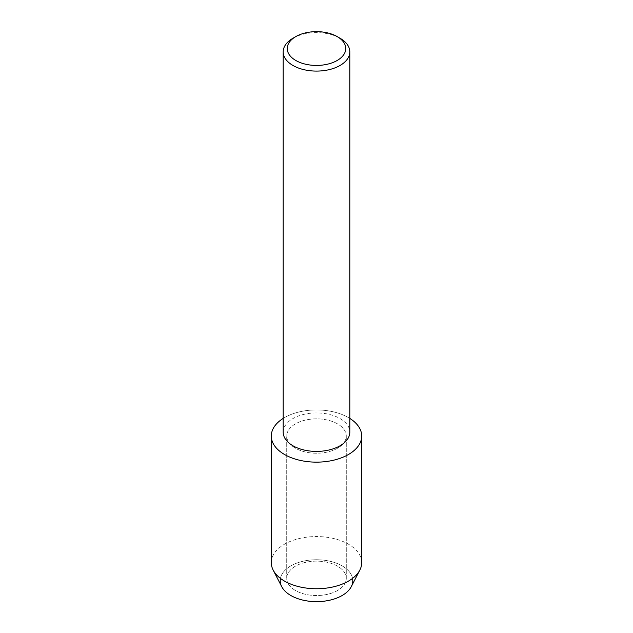 <?xml version="1.0" encoding="UTF-8"?>
<svg xmlns="http://www.w3.org/2000/svg" width="633" height="633" viewBox="0 0 633 633"><rect width="100%" height="100%" fill="white"/><g stroke="black" fill="none" stroke-linecap="round" stroke-linejoin="round"><path stroke-width="0.47" stroke-dasharray="3.17 2.37" d="M337.555 590.494A29.783 17.194 180 0 1 305.106 594.221A29.783 17.194 180 0 1 286.717 578.333A29.783 17.194 180 0 1 295.445 566.179A29.783 17.194 180 0 1 327.894 562.452A29.783 17.194 180 0 1 346.283 578.333A29.783 17.194 180 0 1 337.555 590.494A29.783 17.194 180 0 1 305.106 594.221A29.783 17.194 180 0 1 286.717 578.333A29.783 17.194 180 0 1 295.445 566.179A29.783 17.194 180 0 1 327.894 562.452A29.783 17.194 180 0 1 346.283 578.333A29.783 17.194 180 0 1 337.555 590.494M280.435 578.388A36.287 20.952 180 0 1 290.84 565.886A36.287 20.952 180 0 1 328.511 560.933A36.287 20.952 180 0 1 352.565 578.388M337.555 448.204A29.783 17.194 180 0 1 305.106 451.93A29.783 17.194 180 0 1 286.717 436.05A29.783 17.194 180 0 1 295.445 423.888A29.783 17.194 180 0 1 327.894 420.162A29.783 17.194 180 0 1 346.283 436.05A29.783 17.194 180 0 1 337.555 448.204A29.783 17.194 180 0 1 305.106 451.93A29.783 17.194 180 0 1 286.717 436.05A29.783 17.194 180 0 1 295.445 423.888A29.783 17.194 180 0 1 327.894 420.162A29.783 17.194 180 0 1 346.283 436.05A29.783 17.194 180 0 1 337.555 448.204M283.18 432.165A33.32 19.235 180 0 1 292.937 418.563A33.32 19.235 180 0 1 329.247 414.393A33.32 19.235 180 0 1 349.82 432.165M283.18 418.413A45.204 26.095 180 0 1 284.534 417.59A45.204 26.095 180 0 1 349.82 418.413A45.204 26.095 180 0 0 284.534 417.59A45.204 26.095 180 0 0 283.18 418.413M292.937 38.257A33.32 19.235 180 0 1 340.063 38.257M281.725 586.672A36.287 20.952 180 0 1 290.84 565.886A36.287 20.952 180 0 1 335.071 562.705A36.287 20.952 180 0 1 351.275 586.672M271.296 562.65A45.204 26.095 180 0 1 284.534 544.198A45.204 26.095 180 0 1 333.797 538.541A45.204 26.095 180 0 1 361.704 562.65M286.717 578.333L286.717 436.05L286.717 578.333M346.283 578.333L346.283 436.05L346.283 578.333"/><path stroke-width="0.95" d="M352.565 578.388A36.287 20.952 180 0 1 342.16 595.511A36.287 20.952 180 0 1 300.786 599.578A36.287 20.952 180 0 1 280.435 578.388M337.191 36.595L340.063 38.257A33.32 19.235 180 0 1 349.82 51.859L349.82 432.165A33.32 19.235 180 0 1 340.063 445.767A33.32 19.235 180 0 1 303.753 449.944A33.32 19.235 180 0 1 283.18 432.165L283.18 51.859A33.32 19.235 180 0 1 292.937 38.257L295.817 36.595A29.253 16.893 180 0 1 295.817 36.595A29.253 16.893 180 0 1 337.191 36.595A29.253 16.893 180 0 1 337.183 60.483A29.253 16.893 180 0 1 295.817 60.483A29.253 16.893 180 0 1 295.809 36.595L292.937 38.257M348.466 454.502A45.204 26.095 180 0 1 285.238 454.898A45.204 26.095 180 0 1 283.18 418.413A45.204 26.095 180 0 0 271.296 436.05A45.204 26.095 180 0 0 299.203 460.159A45.204 26.095 180 0 0 348.466 454.502A45.204 26.095 180 0 0 349.82 418.413A45.204 26.095 180 0 1 361.704 436.05A45.204 26.095 180 0 1 348.466 454.502M349.82 51.859A33.32 19.235 180 0 1 340.063 65.46A33.32 19.235 180 0 1 303.753 69.63A33.32 19.235 180 0 1 283.18 51.859M361.704 436.05L361.704 562.65A45.204 26.095 180 0 1 359.829 570.096L351.275 586.672A36.287 20.952 180 0 1 342.16 595.511A36.287 20.952 180 0 1 281.725 586.672L273.171 570.096A45.204 26.095 180 0 1 271.296 562.65L271.296 436.05M359.829 570.096A45.204 26.095 180 0 1 348.466 581.102A45.204 26.095 180 0 1 273.171 570.096"/></g></svg>
